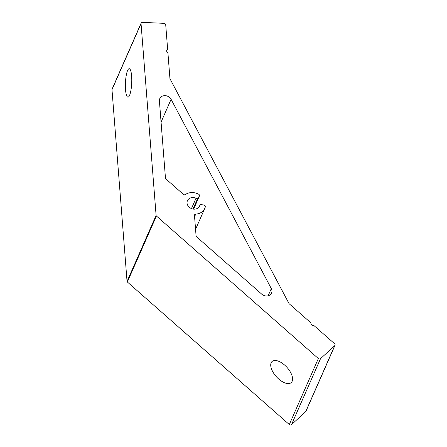 <?xml version="1.0" encoding="UTF-8"?>
<svg xmlns="http://www.w3.org/2000/svg" width="447" height="447" viewBox="0 0 447 447"><rect width="100%" height="100%" fill="white"/><g stroke="black" fill="none" stroke-linecap="round" stroke-linejoin="round"><path stroke-width="0.67" d="M127.602 70.481A14.243 3.129 92.6 0 1 129.233 68.693A14.243 3.129 92.6 0 1 131.77 79.421A14.243 3.129 92.6 0 1 129.557 95.356A14.243 3.129 92.6 0 1 127.926 97.144A14.243 3.129 92.6 0 1 125.389 86.416A14.243 3.129 92.6 0 1 127.602 70.481M271.15 362.785A14.243 7.068 47.6 0 1 272.044 361.522A14.243 7.068 47.6 0 1 285.806 366.16A14.243 7.068 47.6 0 1 292.159 381.28A14.243 7.068 47.6 0 1 291.265 382.543A14.243 7.068 47.6 0 1 277.503 377.905A14.243 7.068 47.6 0 1 271.15 362.785M166.619 51.243L167.614 48.98L165.72 24.797A1.581 1.341 23.8 0 0 164.066 23.345L142.476 22.35A1.581 1.341 23.8 0 0 141.045 23.663L111.985 89.657A1.581 1.341 -156.2 0 1 112.08 89.093L141.14 23.093M201.396 204.625A1.581 1.341 23.8 0 0 199.803 205.48A6.644 5.638 -156.2 0 1 199.602 206.028A6.644 5.638 -156.2 0 1 196.423 208.822A6.644 5.638 -156.2 0 1 189.182 207.168A6.644 5.638 -156.2 0 1 187.438 200.669A6.644 5.638 -156.2 0 1 190.623 197.87A6.644 5.638 -156.2 0 1 195.993 198.284A1.581 1.341 23.8 0 0 197.876 197.971L199.256 196.261A1.581 1.341 23.8 0 0 198.619 194.194A12.343 10.465 23.8 0 0 188.137 193.177A12.343 10.465 23.8 0 0 185.41 194.54A1.581 1.341 -156.2 0 1 183.354 194.339L165.982 179.001A1.581 1.341 -156.2 0 1 165.457 178.001L159.4 100.893A6.331 5.37 -156.2 0 1 159.775 98.625A6.331 5.37 -156.2 0 1 162.809 95.96A6.331 5.37 -156.2 0 1 171.1 99.323L271.312 288.583A6.331 5.37 -156.2 0 1 271.569 292.986A6.331 5.37 -156.2 0 1 261.724 294.143L196.602 236.821A1.581 1.341 -156.2 0 1 196.071 235.826L194.473 215.432A1.581 1.341 -156.2 0 1 195.73 214.119A12.343 10.465 23.8 0 0 204.815 208.319A12.343 10.465 23.8 0 0 205.318 206.844A1.581 1.341 23.8 0 0 203.899 205.033L201.396 204.625M167.614 48.98L166.446 50.992L167.943 53.126L169.949 78.694L289.058 303.653L310.654 322.656L311.525 325.003L314.152 325.74L334.579 343.721A1.581 1.341 23.8 0 1 334.73 345.671L320.538 358.65L291.483 424.65A1.581 1.341 -156.2 0 1 289.304 424.549L127.361 282.007A0.95 0.805 -156.2 0 1 127.049 281.409L111.985 89.657M335.015 345.285L305.955 411.279A1.581 1.341 -156.2 0 1 305.675 411.67L291.483 424.65M289.304 424.549L318.359 358.55L156.422 216.007L127.361 282.007M127.049 281.409L156.104 215.409L141.045 23.663M156.104 215.409A0.95 0.805 23.8 0 0 156.422 216.007M318.359 358.55A1.581 1.341 23.8 0 0 320.538 358.65M199.34 206.542L199.803 205.48M194.574 216.745L195.73 214.119M161.065 122.115L171.1 99.323M191.456 208.593L195.993 198.284M305.675 411.67L334.73 345.671M192.998 209.04L197.876 197.971M193.596 209.123L199.256 196.261M268.15 295.769L271.312 288.583M199.306 206.598L199.854 205.352M193.635 209.129L199.418 196.004M195.562 229.339L204.815 208.319"/></g></svg>
